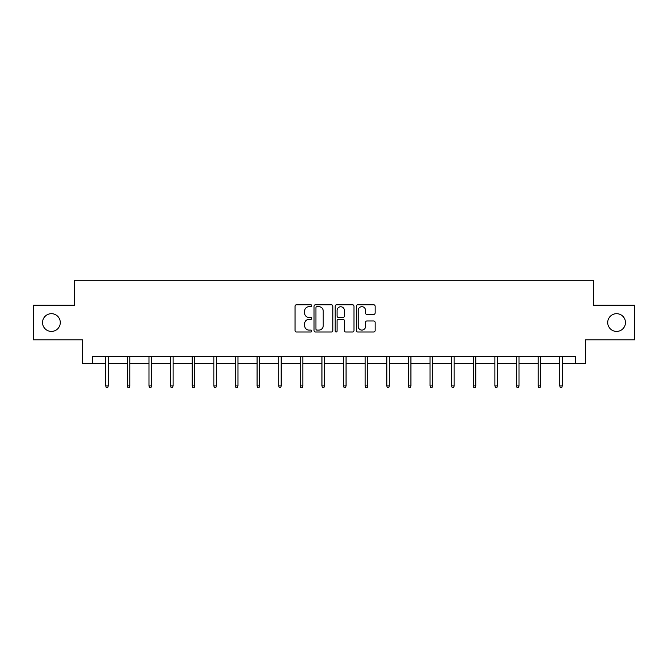 <?xml version="1.0" encoding="UTF-8"?>
<svg xmlns="http://www.w3.org/2000/svg" width="668" height="668" viewBox="0 0 668 668"><rect width="100%" height="100%" fill="white"/><g stroke="black" fill="none" stroke-linecap="round" stroke-linejoin="round"><path stroke-width="1" d="M311.822 305.744A0.952 0.952 0 0 0 310.87 304.792L296.417 304.792A1.361 1.361 0 0 0 295.064 306.153L295.064 330.635A1.361 1.361 0 0 0 296.417 331.996L310.87 331.996A0.952 0.952 0 0 0 311.822 331.044A0.952 0.952 0 0 0 310.87 330.092L309 330.092A4.35 4.35 0 0 1 304.65 325.742L304.65 323.696A4.35 4.35 0 0 1 309 319.346L310.87 319.346A0.952 0.952 0 0 0 311.822 318.394A0.952 0.952 0 0 0 310.87 317.442L309 317.442A4.35 4.35 0 0 1 304.65 313.092L304.65 311.046A4.35 4.35 0 0 1 309 306.695L310.87 306.695A0.952 0.952 0 0 0 311.822 305.744M607.713 322.552A8.868 8.868 0 0 0 616.581 331.42A8.868 8.868 0 0 0 625.457 322.552A8.868 8.868 0 0 0 616.581 313.684A8.868 8.868 0 0 0 607.713 322.552M42.543 322.552A8.868 8.868 0 0 0 51.419 331.42A8.868 8.868 0 0 0 60.287 322.552A8.868 8.868 0 0 0 51.419 313.684A8.868 8.868 0 0 0 42.543 322.552M373.754 314.386A1.361 1.361 0 0 0 375.115 313.025L375.115 306.153A1.361 1.361 0 0 0 373.754 304.792L357.706 304.792A1.361 1.361 0 0 0 356.345 306.153L356.345 330.635A1.361 1.361 0 0 0 357.706 331.996L373.754 331.996A1.361 1.361 0 0 0 375.115 330.635L375.115 322.343A1.361 1.361 0 0 0 373.754 320.982L366.882 320.982A1.361 1.361 0 0 0 365.53 322.343L365.53 326.452A3.641 3.641 0 0 1 361.889 330.092A3.641 3.641 0 0 1 358.248 326.452L358.248 310.336A3.641 3.641 0 0 1 361.889 306.695A3.641 3.641 0 0 1 365.53 310.336L365.53 313.025A1.361 1.361 0 0 0 366.882 314.386L373.754 314.386M92.301 363.434L92.301 356.503L575.699 356.503L575.699 363.434L585.402 363.434L585.402 339.878L634.6 339.878L634.6 305.226L593.301 305.226L593.301 280.284L74.699 280.284L74.699 305.226L33.4 305.226L33.4 339.878L82.598 339.878L82.598 363.434L105.744 363.434M332.806 306.153A1.361 1.361 0 0 0 331.453 304.792L315.396 304.792A1.361 1.361 0 0 0 314.035 306.153L314.035 330.635A1.361 1.361 0 0 0 315.396 331.996L331.453 331.996A1.361 1.361 0 0 0 332.806 330.635L332.806 306.153M336.547 304.792L352.604 304.792A1.361 1.361 0 0 1 353.965 306.153L353.965 330.635A1.361 1.361 0 0 1 352.604 331.996L345.732 331.996A1.361 1.361 0 0 1 344.371 330.635L344.371 320.707A1.361 1.361 0 0 0 343.01 319.346L338.459 319.346A1.361 1.361 0 0 0 337.098 320.707L337.098 331.044A0.952 0.952 0 0 1 336.146 331.996A0.952 0.952 0 0 1 335.194 331.044L335.194 306.153A1.361 1.361 0 0 1 336.547 304.792M108.241 363.434L127.363 363.434M129.859 363.434L148.981 363.434M151.477 363.434L170.607 363.434M173.096 363.434L192.225 363.434M194.722 363.434L213.844 363.434M216.34 363.434L235.462 363.434M237.958 363.434L257.08 363.434M259.576 363.434L278.706 363.434M281.195 363.434L300.324 363.434M302.821 363.434L321.943 363.434M324.439 363.434L343.561 363.434M346.057 363.434L365.179 363.434M367.676 363.434L386.805 363.434M389.294 363.434L408.424 363.434M410.92 363.434L430.042 363.434M432.538 363.434L451.66 363.434M454.156 363.434L473.278 363.434M475.775 363.434L494.905 363.434M497.393 363.434L516.523 363.434M519.019 363.434L538.141 363.434M540.637 363.434L559.759 363.434M562.256 363.434L575.699 363.434M316.891 306.695A0.952 0.952 0 0 0 315.939 307.647L315.939 329.14A0.952 0.952 0 0 0 316.891 330.092L318.87 330.092A4.35 4.35 0 0 0 323.22 325.742L323.22 311.046A4.35 4.35 0 0 0 318.87 306.695L316.891 306.695M344.371 310.403A3.641 3.641 0 0 0 340.73 306.762A3.641 3.641 0 0 0 337.098 310.403L337.098 316.081A1.361 1.361 0 0 0 338.459 317.442L343.01 317.442A1.361 1.361 0 0 0 344.371 316.081L344.371 310.403M105.744 385.912L106.295 387.716L107.682 387.716L108.241 385.912L105.744 385.912L105.744 356.503M108.241 385.912L108.241 356.503M127.363 385.912L127.922 387.716L129.3 387.716L129.859 385.912L127.363 385.912L127.363 356.503M129.859 385.912L129.859 356.503M148.981 385.912L149.54 387.716L150.926 387.716L151.477 385.912L148.981 385.912L148.981 356.503M151.477 385.912L151.477 356.503M170.607 385.912L171.158 387.716L172.544 387.716L173.096 385.912L170.607 385.912L170.607 356.503M173.096 385.912L173.096 356.503M192.225 385.912L192.776 387.716L194.163 387.716L194.722 385.912L192.225 385.912L192.225 356.503M194.722 385.912L194.722 356.503M213.844 385.912L214.395 387.716L215.781 387.716L216.34 385.912L213.844 385.912L213.844 356.503M216.34 385.912L216.34 356.503M235.462 385.912L236.021 387.716L237.407 387.716L237.958 385.912L235.462 385.912L235.462 356.503M237.958 385.912L237.958 356.503M257.08 385.912L257.639 387.716L259.025 387.716L259.576 385.912L257.08 385.912L257.08 356.503M259.576 385.912L259.576 356.503M278.706 385.912L279.257 387.716L280.644 387.716L281.195 385.912L278.706 385.912L278.706 356.503M281.195 385.912L281.195 356.503M300.324 385.912L300.876 387.716L302.262 387.716L302.821 385.912L300.324 385.912L300.324 356.503M302.821 385.912L302.821 356.503M321.943 385.912L322.494 387.716L323.88 387.716L324.439 385.912L321.943 385.912L321.943 356.503M324.439 385.912L324.439 356.503M343.561 385.912L344.12 387.716L345.506 387.716L346.057 385.912L343.561 385.912L343.561 356.503M346.057 385.912L346.057 356.503M365.179 385.912L365.738 387.716L367.124 387.716L367.676 385.912L365.179 385.912L365.179 356.503M367.676 385.912L367.676 356.503M386.805 385.912L387.356 387.716L388.743 387.716L389.294 385.912L386.805 385.912L386.805 356.503M389.294 385.912L389.294 356.503M408.424 385.912L408.975 387.716L410.361 387.716L410.92 385.912L408.424 385.912L408.424 356.503M410.92 385.912L410.92 356.503M430.042 385.912L430.593 387.716L431.979 387.716L432.538 385.912L430.042 385.912L430.042 356.503M432.538 385.912L432.538 356.503M451.66 385.912L452.219 387.716L453.605 387.716L454.156 385.912L451.66 385.912L451.66 356.503M454.156 385.912L454.156 356.503M473.278 385.912L473.837 387.716L475.224 387.716L475.775 385.912L473.278 385.912L473.278 356.503M475.775 385.912L475.775 356.503M494.905 385.912L495.456 387.716L496.842 387.716L497.393 385.912L494.905 385.912L494.905 356.503M497.393 385.912L497.393 356.503M516.523 385.912L517.074 387.716L518.46 387.716L519.019 385.912L516.523 385.912L516.523 356.503M519.019 385.912L519.019 356.503M538.141 385.912L538.7 387.716L540.078 387.716L540.637 385.912L538.141 385.912L538.141 356.503M540.637 385.912L540.637 356.503M559.759 385.912L560.318 387.716L561.705 387.716L562.256 385.912L559.759 385.912L559.759 356.503M562.256 385.912L562.256 356.503"/></g></svg>

